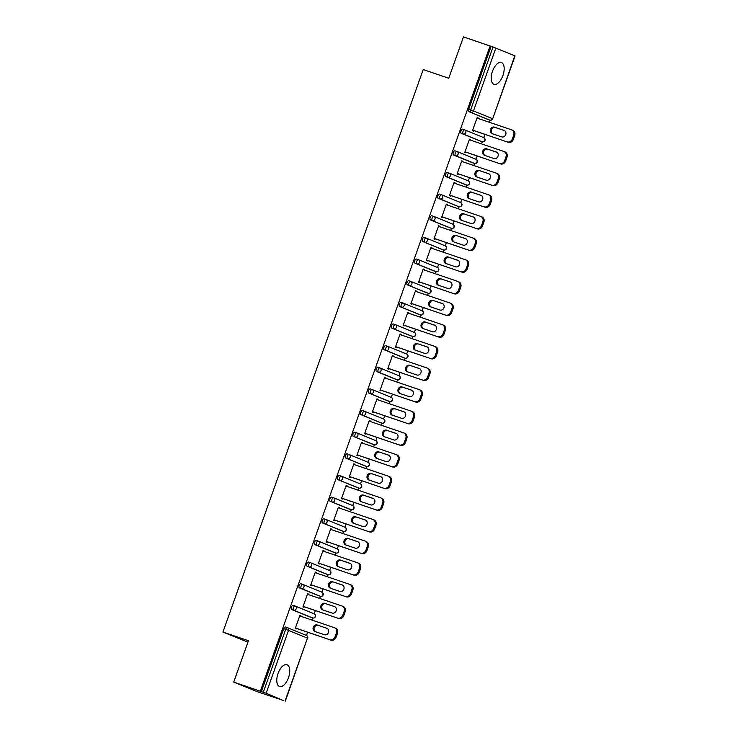<?xml version="1.0" encoding="UTF-8"?>
<svg xmlns="http://www.w3.org/2000/svg" width="738" height="738" viewBox="0 0 738 738"><rect width="100%" height="100%" fill="white"/><g stroke="black" fill="none" stroke-linecap="round" stroke-linejoin="round"><path stroke-width="1.11" d="M288.484 677.733A11.494 5.636 108.8 0 0 286.962 664.726A11.494 5.636 108.8 0 0 278.041 673.471A11.494 5.636 108.8 0 0 279.564 686.488A11.494 5.636 108.8 0 0 288.484 677.733M502.91 75.562A11.494 5.636 108.8 0 0 501.388 62.545A11.494 5.636 108.8 0 0 492.467 71.291A11.494 5.636 108.8 0 0 493.99 84.307A11.494 5.636 108.8 0 0 502.91 75.562M247.95 642.143L222.922 632.06L423.215 69.566L448.75 78.246L463.473 36.9L491.102 46.356L468.722 109.215L470.669 109.879L493.049 47.02L491.102 46.356M283.318 700.519L266.132 693.24L233.725 682.087L256.695 691.469L283.346 700.454M306.482 635.464L307.645 632.208M311.962 620.077L312.709 617.974M312.691 617.964A2.214 1.079 -71.2 0 1 312.635 617.955L310.689 617.291A2.214 1.079 -71.2 0 1 310.689 617.291A2.214 1.079 -71.2 0 1 310.661 617.282L312.608 617.937A2.214 1.928 112.2 0 0 315.172 616.479A2.214 1.928 -67.8 0 0 314.185 613.813L315.357 610.557M319.674 598.426L320.421 596.332M318.429 595.658A2.214 1.079 -71.2 0 1 318.401 595.649A2.214 1.079 -71.2 0 1 318.364 595.631L320.31 596.295A2.214 1.928 112.2 0 0 322.875 594.837A2.214 1.928 -67.8 0 0 321.888 592.171L323.059 588.915M327.377 576.784L328.124 574.69M326.131 574.007A2.214 1.079 -71.2 0 1 326.104 573.998A2.214 1.079 -71.2 0 1 326.076 573.989L328.023 574.653A2.214 1.928 112.2 0 0 330.587 573.186A2.214 1.928 -67.8 0 0 329.6 570.52L330.772 567.273M335.089 555.142L335.836 553.039A2.214 1.079 -71.2 0 1 335.762 553.02A2.214 1.079 -71.2 0 1 335.725 553.002L314.831 544.607A2.214 1.079 -71.2 0 1 314.572 542.116A2.214 1.079 -71.2 0 1 316.288 540.428A2.214 1.079 -71.2 0 1 316.316 540.447L318.198 541.083A2.214 1.079 -71.2 0 1 318.262 541.102A2.214 1.928 -67.8 0 1 318.355 541.139A2.214 2.214 0 0 0 318.235 541.092A2.214 1.079 -71.2 0 0 316.519 542.781A2.214 1.079 108.8 0 0 316.777 545.271A2.214 1.928 112.2 0 0 319.342 543.805A2.214 1.928 -67.8 0 0 318.355 541.139L337.303 548.878L338.474 545.622M342.792 533.491L343.539 531.397A2.214 1.079 -71.2 0 1 343.465 531.369L322.543 522.965A2.214 1.079 -71.2 0 1 322.275 520.465A2.214 1.079 -71.2 0 1 323.991 518.786A2.214 1.079 -71.2 0 1 324.019 518.796L325.91 519.441A2.214 1.079 -71.2 0 1 325.965 519.46A2.214 1.928 -67.8 0 1 326.067 519.497A2.214 2.214 0 0 0 325.938 519.451A2.214 1.079 -71.2 0 0 324.222 521.129A2.214 1.079 108.8 0 0 324.489 523.62A2.214 1.928 112.2 0 0 327.054 522.163A2.214 1.928 -67.8 0 0 326.067 519.497L345.015 527.236L346.187 523.98M350.504 511.849L351.251 509.755M349.259 509.072A2.214 1.079 -71.2 0 1 349.231 509.063A2.214 1.079 -71.2 0 1 349.194 509.054L351.14 509.718A2.214 1.928 112.2 0 0 353.705 508.251A2.214 1.928 -67.8 0 0 352.718 505.585L353.889 502.338M358.207 490.207L358.954 488.104A2.214 1.079 -71.2 0 1 358.88 488.086A2.214 1.079 -71.2 0 1 358.853 488.067L337.958 479.672A2.214 1.079 -71.2 0 1 337.69 477.182A2.214 1.079 -71.2 0 1 339.406 475.493A2.214 1.079 -71.2 0 1 339.434 475.512L341.325 476.148M356.961 487.431A2.214 1.079 -71.2 0 1 356.934 487.421L358.853 488.067A2.214 1.928 112.2 0 0 361.417 486.61A2.214 1.928 -67.8 0 0 360.43 483.944L361.602 480.687M365.919 468.556L366.666 466.462A2.214 1.079 -71.2 0 1 366.592 466.434A2.214 1.079 -71.2 0 1 366.555 466.425L345.661 458.03A2.214 1.079 -71.2 0 1 345.402 455.531A2.214 1.079 -71.2 0 1 347.118 453.852A2.214 1.079 -71.2 0 1 347.146 453.861L349.028 454.507M349.277 454.599L368.041 462.265A2.214 1.928 -67.8 0 1 368.133 462.302A2.214 2.214 0 0 1 369.378 465.088A2.214 2.214 0 0 1 366.592 466.434L364.646 465.779A2.214 1.079 -71.2 0 1 364.646 465.779A2.214 1.079 -71.2 0 1 364.609 465.761L366.555 466.425A2.214 1.928 112.2 0 0 369.12 464.968A2.214 1.928 -67.8 0 0 368.133 462.302L369.304 459.045M373.622 446.914L374.369 444.82A2.214 1.079 -71.2 0 1 374.295 444.793A2.214 1.079 -71.2 0 1 374.267 444.783L353.373 436.379A2.214 1.079 -71.2 0 1 353.105 433.889A2.214 1.079 -71.2 0 1 354.821 432.21A2.214 1.079 -71.2 0 1 354.849 432.219L356.74 432.855M375.854 440.66L377.017 437.403M381.334 425.272L382.081 423.169M383.557 419.009L384.719 415.752M389.037 403.621L389.784 401.527M387.791 400.854A2.214 1.079 -71.2 0 1 387.764 400.845A2.214 1.079 -71.2 0 1 387.736 400.826L389.682 401.49A2.214 1.928 112.2 0 0 392.247 400.033A2.214 1.928 -67.8 0 0 391.26 397.367L392.431 394.11M396.749 381.98L397.496 379.885M395.503 379.203A2.214 1.079 -71.2 0 1 395.476 379.194A2.214 1.079 -71.2 0 1 395.439 379.184L397.385 379.849A2.214 1.928 112.2 0 0 399.95 378.382A2.214 1.928 -67.8 0 0 398.963 375.716L400.134 372.469M404.452 360.329L405.199 358.234M403.206 357.561A2.214 1.079 -71.2 0 1 403.179 357.552A2.214 1.079 -71.2 0 1 403.151 357.543L405.097 358.198A2.214 1.928 112.2 0 0 407.662 356.74A2.214 1.928 -67.8 0 0 406.675 354.074L407.846 350.818M412.164 338.687L412.911 336.593A2.214 1.079 -71.2 0 1 412.828 336.565L391.906 328.152A2.214 1.079 -71.2 0 1 391.647 325.661A2.214 1.079 -71.2 0 1 393.363 323.982A2.214 1.079 -71.2 0 1 393.391 323.991L395.273 324.637A2.214 1.079 -71.2 0 1 395.337 324.655A2.214 1.928 -67.8 0 1 395.43 324.692A2.214 2.214 0 0 0 395.31 324.646A2.214 1.079 -71.2 0 0 393.594 326.325A2.214 1.079 108.8 0 0 393.852 328.816A2.214 1.928 112.2 0 0 396.417 327.358A2.214 1.928 -67.8 0 0 395.43 324.692L414.378 332.432L415.549 329.176M419.867 317.045L420.614 314.951A2.214 1.079 -71.2 0 1 420.54 314.923A2.214 1.079 -71.2 0 1 420.512 314.914L399.618 306.51A2.214 1.079 -71.2 0 1 399.35 304.019A2.214 1.079 -71.2 0 1 401.066 302.34A2.214 1.079 -71.2 0 1 401.094 302.349L402.985 302.986A2.214 1.079 -71.2 0 1 403.04 303.014A2.214 1.928 -67.8 0 1 403.142 303.041A2.214 2.214 0 0 0 403.013 302.995A2.214 1.079 -71.2 0 0 401.297 304.683A2.214 1.079 108.8 0 0 401.564 307.174A2.214 1.928 112.2 0 0 404.129 305.707A2.214 1.928 -67.8 0 0 403.142 303.041L422.09 310.781L423.261 307.534M427.579 295.394L428.326 293.3A2.214 1.079 -71.2 0 1 428.243 293.272L407.321 284.868A2.214 1.079 -71.2 0 1 407.062 282.377A2.214 1.079 -71.2 0 1 408.778 280.689A2.214 1.079 -71.2 0 1 408.806 280.708L410.688 281.344M426.333 292.626A2.214 1.079 -71.2 0 1 426.306 292.617L428.215 293.263A2.214 1.928 112.2 0 0 430.78 291.805A2.214 1.928 -67.8 0 0 429.793 289.139L430.964 285.883M435.282 273.752L436.029 271.658M434.036 270.975A2.214 1.079 -71.2 0 1 434.009 270.966A2.214 1.079 -71.2 0 1 433.981 270.957L435.927 271.621A2.214 1.928 112.2 0 0 438.492 270.163A2.214 1.928 -67.8 0 0 437.505 267.497L438.676 264.241M442.994 252.11L443.741 250.007A2.214 1.079 -71.2 0 1 443.658 249.988A2.214 1.079 -71.2 0 1 443.63 249.979L422.736 241.575A2.214 1.079 -71.2 0 1 422.477 239.084A2.214 1.079 -71.2 0 1 424.193 237.405A2.214 1.079 -71.2 0 1 424.221 237.415L426.103 238.051M441.748 249.333A2.214 1.079 -71.2 0 1 441.721 249.324A2.214 1.079 -71.2 0 1 441.684 249.315L443.63 249.979A2.214 1.928 112.2 0 0 446.195 248.512A2.214 1.928 -67.8 0 0 445.208 245.846L446.379 242.599M450.697 230.459L451.444 228.365A2.214 1.079 -71.2 0 1 451.37 228.337A2.214 1.079 -71.2 0 1 451.342 228.328L430.448 219.933A2.214 1.079 -71.2 0 1 430.18 217.442A2.214 1.079 -71.2 0 1 431.896 215.754A2.214 1.079 -71.2 0 1 431.924 215.764L433.815 216.409M452.929 224.204L454.091 220.948M458.409 208.817L459.156 206.723M460.632 202.563L461.794 199.306M466.112 187.175L466.859 185.072M466.84 185.072A2.214 1.079 -71.2 0 1 466.785 185.053L464.839 184.389A2.214 1.079 -71.2 0 1 464.839 184.389A2.214 1.079 -71.2 0 1 464.811 184.38L466.757 185.044A2.214 1.928 112.2 0 0 469.322 183.577A2.214 1.928 -67.8 0 0 468.335 180.911L469.506 177.664M473.824 165.524L474.571 163.43M472.578 162.757A2.214 1.079 -71.2 0 1 472.551 162.747A2.214 1.079 -71.2 0 1 472.514 162.738L474.46 163.393A2.214 1.928 112.2 0 0 477.025 161.936A2.214 1.928 -67.8 0 0 476.038 159.27L477.209 156.013M481.527 143.882L482.274 141.788M480.281 141.106A2.214 1.079 -71.2 0 1 480.254 141.096A2.214 1.079 -71.2 0 1 480.226 141.087L482.172 141.751A2.214 1.928 112.2 0 0 484.737 140.285A2.214 1.928 -67.8 0 0 483.75 137.619L484.921 134.371M489.239 122.24L489.986 120.137A2.214 1.079 -71.2 0 1 489.903 120.119L468.981 111.706A2.214 1.079 -71.2 0 1 468.722 109.215M493.049 47.02L515.078 55.913L492.698 118.763L514.82 55.793M233.725 682.087L248.448 640.741L222.922 632.06M260.357 691.137L490.097 45.95M473.695 130.552L473.501 131.115L472.495 130.7L477.191 117.517L478.196 117.932L477.163 117.582M478.021 118.421L478.196 117.932M261.363 691.552L283.743 628.693A2.214 1.079 -71.2 0 1 285.458 627.014A2.214 1.079 -71.2 0 1 285.486 627.023L287.368 627.669M487.993 119.464A2.214 1.079 -71.2 0 1 487.966 119.455A2.214 1.079 -71.2 0 1 487.929 119.445L468.981 111.706M310.661 617.282L291.713 609.542A2.214 1.079 -71.2 0 1 291.445 607.051A2.214 1.079 -71.2 0 1 293.161 605.372A2.214 1.079 -71.2 0 1 293.189 605.381L295.08 606.018M318.364 595.631L299.416 587.9A2.214 1.079 -71.2 0 1 299.158 585.409A2.214 1.079 -71.2 0 1 300.873 583.721A2.214 1.079 -71.2 0 1 300.901 583.73L302.783 584.376M326.076 573.989L307.128 566.249A2.214 1.079 -71.2 0 1 306.86 563.758A2.214 1.079 -71.2 0 1 308.576 562.079A2.214 1.079 -71.2 0 1 308.604 562.088L310.495 562.725A2.214 1.079 -71.2 0 1 310.55 562.753A2.214 1.928 -67.8 0 1 310.652 562.79A2.214 2.214 0 0 0 310.523 562.734A2.214 1.079 -71.2 0 0 308.807 564.422A2.214 1.079 108.8 0 0 309.074 566.913L307.128 566.249M333.844 552.365A2.214 1.079 -71.2 0 1 333.816 552.356A2.214 1.079 -71.2 0 1 333.779 552.347L314.831 544.607M341.546 530.723A2.214 1.079 -71.2 0 1 341.519 530.714A2.214 1.079 -71.2 0 1 341.491 530.696L322.543 522.965M349.194 509.054L330.246 501.314A2.214 1.079 -71.2 0 1 329.987 498.823A2.214 1.079 -71.2 0 1 331.703 497.144A2.214 1.079 -71.2 0 1 331.731 497.154L333.613 497.79M341.574 476.25L360.329 483.907A2.214 1.928 -67.8 0 1 360.43 483.944A2.214 2.214 0 0 1 361.675 486.729A2.214 2.214 0 0 1 358.88 488.086L356.934 487.421A2.214 1.079 -71.2 0 1 356.906 487.412L337.958 479.672M364.609 465.761L345.661 458.03M372.321 444.119L374.267 444.783A2.214 1.928 112.2 0 0 376.832 443.317A2.214 1.928 -67.8 0 0 375.845 440.651A2.214 2.214 0 0 1 377.09 443.437A2.214 2.214 0 0 1 374.295 444.793L372.349 444.128A2.214 1.079 -71.2 0 1 372.349 444.128A2.214 1.079 -71.2 0 1 372.321 444.119L353.373 436.379M382.063 423.16A2.214 1.079 -71.2 0 1 382.007 423.151L380.061 422.487A2.214 1.079 -71.2 0 1 380.061 422.487A2.214 1.079 -71.2 0 1 380.024 422.477L361.076 414.738A2.214 1.079 -71.2 0 1 360.817 412.247A2.214 1.079 -71.2 0 1 362.533 410.559A2.214 1.079 -71.2 0 1 362.561 410.577L364.443 411.214M387.736 400.826L368.788 393.086A2.214 1.079 -71.2 0 1 368.52 390.596A2.214 1.079 -71.2 0 1 370.236 388.917A2.214 1.079 -71.2 0 1 370.264 388.926L372.155 389.572M395.439 379.184L376.491 371.445A2.214 1.079 -71.2 0 1 376.232 368.954A2.214 1.079 -71.2 0 1 377.948 367.275A2.214 1.079 -71.2 0 1 377.976 367.284L379.858 367.921M403.151 357.543L384.203 349.803A2.214 1.079 -71.2 0 1 383.935 347.312A2.214 1.079 -71.2 0 1 385.651 345.624A2.214 1.079 -71.2 0 1 385.679 345.642L387.57 346.279M410.918 335.919A2.214 1.079 -71.2 0 1 410.891 335.91A2.214 1.079 -71.2 0 1 410.854 335.891L391.906 328.152M418.621 314.268A2.214 1.079 -71.2 0 1 418.594 314.259A2.214 1.079 -71.2 0 1 418.566 314.25L399.618 306.51M410.937 281.436L429.7 289.102A2.214 1.928 -67.8 0 1 429.793 289.139A2.214 2.214 0 0 1 431.038 291.925A2.214 2.214 0 0 1 428.243 293.272A2.214 1.079 -71.2 0 1 428.215 293.263L426.306 292.617A2.214 1.079 -71.2 0 1 426.269 292.608L407.321 284.868M433.981 270.957L415.033 263.217A2.214 1.079 -71.2 0 1 414.765 260.726A2.214 1.079 -71.2 0 1 416.481 259.047A2.214 1.079 -71.2 0 1 416.509 259.056L418.4 259.702M441.684 249.315L422.736 241.575M449.396 227.673L451.342 228.328A2.214 1.928 112.2 0 0 453.907 226.87A2.214 1.928 -67.8 0 0 452.92 224.204A2.214 2.214 0 0 1 454.165 226.99A2.214 2.214 0 0 1 451.37 228.337L449.424 227.682A2.214 1.079 -71.2 0 1 449.424 227.682A2.214 1.079 -71.2 0 1 449.396 227.673L430.448 219.933M459.137 206.714A2.214 1.079 -71.2 0 1 459.073 206.695L457.136 206.031A2.214 1.079 -71.2 0 1 457.136 206.031A2.214 1.079 -71.2 0 1 457.099 206.022L438.151 198.282A2.214 1.079 -71.2 0 1 437.892 195.791A2.214 1.079 -71.2 0 1 439.608 194.112A2.214 1.079 -71.2 0 1 439.636 194.122L441.518 194.767M464.811 184.38L445.863 176.64A2.214 1.079 -71.2 0 1 445.595 174.15A2.214 1.079 -71.2 0 1 447.311 172.471A2.214 1.079 -71.2 0 1 447.339 172.48L449.23 173.116M472.514 162.738L453.566 154.998A2.214 1.079 -71.2 0 1 453.307 152.508A2.214 1.079 -71.2 0 1 455.023 150.82A2.214 1.079 -71.2 0 1 455.051 150.829L456.933 151.474M480.226 141.087L461.278 133.347A2.214 1.079 -71.2 0 1 461.01 130.857A2.214 1.079 -71.2 0 1 462.726 129.178A2.214 1.079 -71.2 0 1 462.754 129.187L464.645 129.833A2.214 1.079 -71.2 0 1 464.7 129.851A2.214 1.928 -67.8 0 1 464.802 129.888A2.214 2.214 0 0 0 464.672 129.842A2.214 1.079 -71.2 0 0 462.957 131.521A2.214 1.079 108.8 0 0 463.224 134.012L461.278 133.347M470.309 140.072L470.484 139.574L469.479 139.168L464.792 152.351L465.789 152.757L465.992 152.203M462.606 161.714L462.781 161.216L461.776 160.81L457.08 173.993L458.086 174.399L458.28 173.845M454.894 183.356L454.064 182.452L449.377 195.635L450.374 196.05L450.577 195.496M447.191 205.007L447.366 204.509L446.361 204.103L441.665 217.286L442.671 217.692L442.865 217.138M439.479 226.649L438.649 225.745L433.962 238.928L434.959 239.333L435.162 238.78M431.776 248.291L430.946 247.387L426.25 260.569L427.256 260.984L427.45 260.431M424.064 269.942L424.239 269.444L423.234 269.038L418.547 282.22L419.544 282.626L419.747 282.073M416.361 291.584L415.531 290.68L410.835 303.862L411.841 304.268L412.035 303.715M408.649 313.226L407.819 312.322L403.132 325.504L404.129 325.919L404.332 325.366M400.946 334.877L401.121 334.379L400.116 333.973L395.42 347.155L396.426 347.561L396.62 347.008M393.234 356.519L392.404 355.615L387.718 368.797L388.714 369.203L388.917 368.649M385.531 378.16L384.701 377.256L380.005 390.439L381.011 390.854L381.205 390.301M377.819 399.811L377.994 399.313L376.989 398.907L372.303 412.09L373.299 412.496L373.502 411.942M370.116 421.453L369.286 420.549L364.59 433.732L365.596 434.138L365.79 433.584M362.404 443.095L361.574 442.2L356.888 455.374L357.884 455.789L358.087 455.235M354.701 464.746L354.877 464.248L353.871 463.842L349.175 477.025L350.181 477.431L350.375 476.877M346.989 486.388L346.159 485.484L341.473 498.667L342.469 499.082L342.672 498.519M339.286 508.039L339.462 507.541L338.456 507.135L333.76 520.308L334.766 520.724L334.96 520.17M331.574 529.681L331.749 529.183L330.744 528.777L326.058 541.96L327.054 542.365L327.257 541.812M323.871 551.323L323.041 550.419L318.346 563.601L319.351 564.016L319.545 563.454M316.159 572.974L316.334 572.476L315.329 572.07L310.643 585.243L311.639 585.658L311.842 585.105M308.456 594.616L308.632 594.118L307.626 593.712L302.931 606.894L303.936 607.3L304.13 606.747M300.744 616.258L299.914 615.354L295.228 628.536L296.224 628.951L296.427 628.389M470.484 139.574L469.46 139.224M462.781 161.216L461.748 160.875M455.069 182.867L454.045 182.517M447.366 204.509L446.333 204.158M439.654 226.16L438.63 225.81M431.951 247.802L430.918 247.451M424.239 269.444L423.215 269.093M416.536 291.095L415.503 290.744M408.824 312.737L407.8 312.386M401.121 334.379L400.088 334.028M393.409 356.03L392.385 355.679M385.706 377.671L384.673 377.321M377.994 399.313L376.97 398.963M370.291 420.964L369.268 420.614M362.579 442.606L361.555 442.256M354.877 464.248L353.853 463.898M347.164 485.899L346.14 485.549M339.462 507.541L338.438 507.19M331.749 529.183L330.725 528.842M324.047 550.834L323.023 550.483M316.334 572.476L315.31 572.125M308.632 594.118L307.608 593.776M300.919 615.769L299.896 615.418M513.685 135.211L512.356 138.956L513.353 139.371L514.69 135.626L513.685 135.211A4.419 3.847 -67.8 0 0 511.711 129.879A4.419 3.847 -67.8 0 0 511.517 129.814L476.988 118.071M513.353 139.371A4.419 3.847 112.2 0 1 508.224 142.296L472.689 130.146M507.227 141.881A4.419 3.847 -67.8 0 0 512.356 138.956M494.543 127.148A3.459 3.017 -67.8 0 0 492.218 133.67L501.711 136.899A3.459 3.017 -67.8 0 0 504.026 130.377L495.549 127.563A3.459 3.017 -67.8 0 0 492.698 133.836M512.523 130.22A4.419 3.847 112.2 0 1 512.716 130.294A4.419 3.847 112.2 0 1 514.69 135.626M508.224 142.296L472.671 130.211M504.561 130.626L495.549 127.563M505.982 156.862L504.644 160.607L505.65 161.013L506.988 157.268L505.982 156.862A4.419 3.847 -67.8 0 0 503.999 151.53A4.419 3.847 -67.8 0 0 503.814 151.456L469.285 139.722M505.65 161.013A4.419 3.847 112.2 0 1 500.521 163.937L464.986 151.788M499.515 163.532A4.419 3.847 -67.8 0 0 504.644 160.607M486.84 148.799A3.459 3.017 -67.8 0 0 484.515 155.321L493.999 158.541A3.459 3.017 -67.8 0 0 496.323 152.019L487.846 149.205A3.459 3.017 -67.8 0 0 484.986 155.478M504.82 151.862A4.419 3.847 112.2 0 1 505.004 151.936A4.419 3.847 112.2 0 1 506.988 157.268M500.521 163.937L464.968 151.853M496.849 152.268L487.846 149.205M498.27 178.504L496.942 182.249L497.938 182.664L499.275 178.91L498.27 178.504A4.419 3.847 -67.8 0 0 496.296 173.172A4.419 3.847 -67.8 0 0 496.102 173.098L461.573 161.364M497.938 182.664A4.419 3.847 112.2 0 1 492.809 185.579L457.274 173.439M491.812 185.173A4.419 3.847 -67.8 0 0 496.942 182.249M479.128 170.441A3.459 3.017 -67.8 0 0 476.803 176.963L486.296 180.183A3.459 3.017 -67.8 0 0 488.611 173.67L480.134 170.856A3.459 3.017 -67.8 0 0 477.283 177.12M497.108 173.513A4.419 3.847 112.2 0 1 497.301 173.578A4.419 3.847 112.2 0 1 499.275 178.91M492.809 185.579L457.256 173.495M489.146 173.91L480.134 170.856M490.567 200.146L489.229 203.891L490.235 204.306L491.573 200.561L490.567 200.146A4.419 3.847 -67.8 0 0 488.584 194.814A4.419 3.847 -67.8 0 0 488.399 194.749L453.87 183.015M490.235 204.306A4.419 3.847 112.2 0 1 485.106 207.23L449.571 195.081M484.1 206.815A4.419 3.847 -67.8 0 0 489.229 203.891M471.425 192.083A3.459 3.017 -67.8 0 0 469.1 198.605L478.584 201.834A3.459 3.017 -67.8 0 0 480.908 195.312L472.431 192.498A3.459 3.017 -67.8 0 0 469.571 198.771M489.405 195.155A4.419 3.847 112.2 0 1 489.589 195.229A4.419 3.847 112.2 0 1 491.573 200.561M485.106 207.23L449.553 195.146M481.434 195.561L472.431 192.498M482.855 221.797L481.527 225.542L482.523 225.948L483.86 222.203L482.855 221.797A4.419 3.847 -67.8 0 0 480.881 216.465A4.419 3.847 -67.8 0 0 480.687 216.391L446.158 204.657M482.523 225.948A4.419 3.847 112.2 0 1 477.394 228.872L441.859 216.723M476.397 228.466A4.419 3.847 -67.8 0 0 481.527 225.542M463.713 213.734A3.459 3.017 -67.8 0 0 461.398 220.256L470.881 223.476A3.459 3.017 -67.8 0 0 473.196 216.954L464.719 214.14A3.459 3.017 -67.8 0 0 461.868 220.413M481.693 216.806A4.419 3.847 112.2 0 1 481.886 216.871A4.419 3.847 112.2 0 1 483.86 222.203M477.394 228.872L441.841 216.787M473.731 217.203L464.719 214.14M475.152 243.439L473.814 247.184L474.82 247.599L476.158 243.844L475.152 243.439A4.419 3.847 -67.8 0 0 473.169 238.106A4.419 3.847 -67.8 0 0 472.984 238.033L438.455 226.298M474.82 247.599A4.419 3.847 112.2 0 1 469.691 250.514L434.156 238.374M468.685 250.108A4.419 3.847 -67.8 0 0 473.814 247.184M456.01 235.376A3.459 3.017 -67.8 0 0 453.685 241.898L463.169 245.117A3.459 3.017 -67.8 0 0 465.494 238.605L457.016 235.791A3.459 3.017 -67.8 0 0 454.156 242.064M473.99 238.448A4.419 3.847 112.2 0 1 474.174 238.512A4.419 3.847 112.2 0 1 476.158 243.844M469.691 250.514L434.138 238.429M466.019 238.854L457.016 235.791M467.44 265.08L466.112 268.826L467.108 269.241L468.445 265.495L467.44 265.08A4.419 3.847 -67.8 0 0 465.466 259.748A4.419 3.847 -67.8 0 0 465.272 259.684L430.743 247.95M467.108 269.241A4.419 3.847 112.2 0 1 461.979 272.165L426.444 260.016M460.982 271.75A4.419 3.847 -67.8 0 0 466.112 268.826M448.298 257.018A3.459 3.017 -67.8 0 0 445.983 263.54L455.466 266.769A3.459 3.017 -67.8 0 0 457.781 260.246L449.304 257.433A3.459 3.017 -67.8 0 0 446.453 263.706M466.278 260.09A4.419 3.847 112.2 0 1 466.471 260.163A4.419 3.847 112.2 0 1 468.445 265.495M461.979 272.165L426.426 260.08M458.316 260.496L449.304 257.433M459.737 286.731L458.399 290.477L459.405 290.883L460.743 287.137L459.737 286.731A4.419 3.847 -67.8 0 0 457.754 281.399A4.419 3.847 -67.8 0 0 457.569 281.326L423.04 269.591M459.405 290.883A4.419 3.847 112.2 0 1 454.276 293.807L418.741 281.658M453.27 293.401A4.419 3.847 -67.8 0 0 458.399 290.477M440.595 278.669A3.459 3.017 -67.8 0 0 438.271 285.191L447.754 288.41A3.459 3.017 -67.8 0 0 450.079 281.888L441.601 279.075A3.459 3.017 -67.8 0 0 438.741 285.348M458.575 281.741A4.419 3.847 112.2 0 1 458.759 281.805A4.419 3.847 112.2 0 1 460.743 287.137M454.276 293.807L418.723 281.722M450.604 282.137L441.601 279.075M452.025 308.373L450.697 312.119L451.693 312.534L453.031 308.779L452.025 308.373A4.419 3.847 -67.8 0 0 450.051 303.041A4.419 3.847 -67.8 0 0 449.857 302.967L415.328 291.233M451.693 312.534A4.419 3.847 112.2 0 1 446.564 315.449L411.029 303.309M445.567 315.043A4.419 3.847 -67.8 0 0 450.697 312.119M432.883 300.311A3.459 3.017 -67.8 0 0 430.568 306.833L440.051 310.052A3.459 3.017 -67.8 0 0 442.366 303.539L433.889 300.726A3.459 3.017 -67.8 0 0 431.038 306.999M450.863 303.383A4.419 3.847 112.2 0 1 451.056 303.456A4.419 3.847 112.2 0 1 453.031 308.779M446.564 315.449L411.011 303.364M442.901 303.788L433.889 300.726M444.322 330.015L442.984 333.76L443.99 334.176L445.328 330.43L444.322 330.015A4.419 3.847 -67.8 0 0 442.339 324.683A4.419 3.847 -67.8 0 0 442.154 324.619L407.625 312.884M443.99 334.176A4.419 3.847 112.2 0 1 438.861 337.1L403.326 324.951M437.855 336.685A4.419 3.847 -67.8 0 0 442.984 333.76M425.18 321.962A3.459 3.017 -67.8 0 0 422.856 328.475L432.339 331.703A3.459 3.017 -67.8 0 0 434.664 325.181L426.186 322.368A3.459 3.017 -67.8 0 0 423.326 328.641M443.16 325.024A4.419 3.847 112.2 0 1 443.344 325.098A4.419 3.847 112.2 0 1 445.328 330.43M438.861 337.1L403.308 325.015M435.189 325.43L426.186 322.368M436.61 351.666L435.282 355.412L436.278 355.817L437.616 352.072L436.61 351.666A4.419 3.847 -67.8 0 0 434.636 346.334A4.419 3.847 -67.8 0 0 434.451 346.26L399.913 334.526M436.278 355.817A4.419 3.847 112.2 0 1 431.149 358.742L395.614 346.592M430.153 358.336A4.419 3.847 -67.8 0 0 435.282 355.412M417.468 343.604A3.459 3.017 -67.8 0 0 415.153 350.126L424.636 353.345A3.459 3.017 -67.8 0 0 426.951 346.823L418.474 344.009A3.459 3.017 -67.8 0 0 415.623 350.282M435.448 346.675A4.419 3.847 112.2 0 1 435.641 346.74A4.419 3.847 112.2 0 1 437.616 352.072M431.149 358.742L395.596 346.657M427.486 347.072L418.474 344.009M428.907 373.308L427.57 377.053L428.575 377.469L429.913 373.723L428.907 373.308A4.419 3.847 -67.8 0 0 426.924 367.976A4.419 3.847 -67.8 0 0 426.739 367.902L392.21 356.168M428.575 377.469A4.419 3.847 112.2 0 1 423.446 380.384L387.911 368.244M422.44 379.978A4.419 3.847 -67.8 0 0 427.57 377.053M409.765 365.245A3.459 3.017 -67.8 0 0 407.441 371.767L416.924 374.996A3.459 3.017 -67.8 0 0 419.249 368.474L410.771 365.661A3.459 3.017 -67.8 0 0 407.911 371.934M427.745 368.317A4.419 3.847 112.2 0 1 427.929 368.391A4.419 3.847 112.2 0 1 429.913 373.723M423.446 380.384L387.893 368.299M419.774 368.723L410.771 365.661M421.195 394.95L419.867 398.704L420.872 399.11L422.201 395.365L421.195 394.95A4.419 3.847 -67.8 0 0 419.221 389.618A4.419 3.847 -67.8 0 0 419.036 389.553L384.498 377.819M420.872 399.11A4.419 3.847 112.2 0 1 415.734 402.035L380.199 389.885M414.738 401.62A4.419 3.847 -67.8 0 0 419.867 398.704M402.053 386.896A3.459 3.017 -67.8 0 0 399.738 393.409L409.221 396.638A3.459 3.017 -67.8 0 0 411.536 390.116L403.059 387.302A3.459 3.017 -67.8 0 0 400.208 393.575M420.033 389.959A4.419 3.847 112.2 0 1 420.226 390.033A4.419 3.847 112.2 0 1 422.201 395.365M415.734 402.035L380.181 389.95M412.072 390.365L403.059 387.302M413.492 416.601L412.155 420.346L413.16 420.752L414.498 417.007L413.492 416.601A4.419 3.847 -67.8 0 0 411.509 411.269A4.419 3.847 -67.8 0 0 411.324 411.195L376.795 399.461M413.16 420.752A4.419 3.847 112.2 0 1 408.031 423.677L372.496 411.536M407.025 423.271A4.419 3.847 -67.8 0 0 412.155 420.346M394.35 408.538A3.459 3.017 -67.8 0 0 392.026 415.06L401.509 418.28A3.459 3.017 -67.8 0 0 403.834 411.758L395.356 408.944A3.459 3.017 -67.8 0 0 392.496 415.217M412.33 411.61A4.419 3.847 112.2 0 1 412.514 411.675A4.419 3.847 112.2 0 1 414.498 417.007M408.031 423.677L372.478 411.592M404.359 412.007L395.356 408.944M405.78 438.243L404.452 441.988L405.457 442.403L406.786 438.658L405.78 438.243A4.419 3.847 -67.8 0 0 403.806 432.911A4.419 3.847 -67.8 0 0 403.621 432.846L369.083 421.103M405.457 442.403A4.419 3.847 112.2 0 1 400.319 445.328L364.793 433.178M399.323 444.913A4.419 3.847 -67.8 0 0 404.452 441.988M386.638 430.18A3.459 3.017 -67.8 0 0 384.323 436.702L393.806 439.931A3.459 3.017 -67.8 0 0 396.121 433.409L387.644 430.595A3.459 3.017 -67.8 0 0 384.793 436.868M404.618 433.252A4.419 3.847 112.2 0 1 404.811 433.326A4.419 3.847 112.2 0 1 406.786 438.658M400.319 445.328L364.766 433.243M396.657 433.658L387.644 430.595M398.077 459.885L396.74 463.639L397.745 464.045L399.083 460.3L398.077 459.885A4.419 3.847 -67.8 0 0 396.094 454.553A4.419 3.847 -67.8 0 0 395.909 454.488L361.38 442.754M397.745 464.045A4.419 3.847 112.2 0 1 392.616 466.969L357.081 454.82M391.61 466.554A4.419 3.847 -67.8 0 0 396.74 463.639M378.935 451.831A3.459 3.017 -67.8 0 0 376.611 458.353L386.094 461.573A3.459 3.017 -67.8 0 0 388.419 455.051L379.941 452.237A3.459 3.017 -67.8 0 0 377.081 458.51M396.915 454.894A4.419 3.847 112.2 0 1 397.099 454.968A4.419 3.847 112.2 0 1 399.083 460.3M392.616 466.969L357.063 454.885M388.944 455.3L379.941 452.237M390.365 481.536L389.037 485.281L390.042 485.687L391.371 481.942L390.365 481.536A4.419 3.847 -67.8 0 0 388.391 476.204A4.419 3.847 -67.8 0 0 388.206 476.13L353.668 464.396M390.042 485.687A4.419 3.847 112.2 0 1 384.904 488.611L349.378 476.471M383.908 488.205A4.419 3.847 -67.8 0 0 389.037 485.281M371.223 473.473A3.459 3.017 -67.8 0 0 368.908 479.995L378.391 483.215A3.459 3.017 -67.8 0 0 380.707 476.693L372.229 473.879A3.459 3.017 -67.8 0 0 369.378 480.152M389.203 476.545A4.419 3.847 112.2 0 1 389.396 476.61A4.419 3.847 112.2 0 1 391.371 481.942M384.904 488.611L349.351 476.527M381.242 476.942L372.229 473.879M382.662 503.178L381.325 506.923L382.33 507.338L383.668 503.593L382.662 503.178A4.419 3.847 -67.8 0 0 380.688 497.846A4.419 3.847 -67.8 0 0 380.494 497.781L345.965 486.038M382.33 507.338A4.419 3.847 112.2 0 1 377.201 510.262L341.666 498.113M376.195 509.847A4.419 3.847 -67.8 0 0 381.325 506.923M363.52 495.115A3.459 3.017 -67.8 0 0 361.196 501.637L370.679 504.866A3.459 3.017 -67.8 0 0 373.004 498.344L364.526 495.53A3.459 3.017 -67.8 0 0 361.666 501.803M381.5 498.187A4.419 3.847 112.2 0 1 381.684 498.261A4.419 3.847 112.2 0 1 383.668 503.593M377.201 510.262L341.648 498.178M373.529 498.593L364.526 495.53M374.95 524.819L373.622 528.574L374.627 528.98L375.956 525.235L374.95 524.819A4.419 3.847 -67.8 0 0 372.976 519.497A4.419 3.847 -67.8 0 0 372.791 519.423L338.253 507.689M374.627 528.98A4.419 3.847 112.2 0 1 369.489 531.904L333.963 519.755M368.493 531.489A4.419 3.847 -67.8 0 0 373.622 528.574M355.808 516.766A3.459 3.017 -67.8 0 0 353.493 523.288L362.976 526.508A3.459 3.017 -67.8 0 0 365.292 519.986L356.814 517.172A3.459 3.017 -67.8 0 0 353.963 523.445M373.788 519.829A4.419 3.847 112.2 0 1 373.981 519.903A4.419 3.847 112.2 0 1 375.956 525.235M369.489 531.904L333.936 519.82M365.827 520.235L356.814 517.172M367.247 546.471L365.91 550.216L366.915 550.622L368.253 546.876L367.247 546.471A4.419 3.847 -67.8 0 0 365.273 541.139A4.419 3.847 -67.8 0 0 365.079 541.065L330.55 529.33M366.915 550.622A4.419 3.847 112.2 0 1 361.786 553.546L326.251 541.406M360.781 553.14A4.419 3.847 -67.8 0 0 365.91 550.216M348.105 538.408A3.459 3.017 -67.8 0 0 345.781 544.93L355.264 548.149A3.459 3.017 -67.8 0 0 357.589 541.627L349.111 538.814A3.459 3.017 -67.8 0 0 346.251 545.087M366.085 541.48A4.419 3.847 112.2 0 1 366.269 541.544A4.419 3.847 112.2 0 1 368.253 546.876M361.786 553.546L326.233 541.461M358.114 541.876L349.111 538.814M359.535 568.112L358.207 571.858L359.212 572.273L360.541 568.528L359.535 568.112A4.419 3.847 -67.8 0 0 357.561 562.78A4.419 3.847 -67.8 0 0 357.376 562.716L322.838 550.972M359.212 572.273A4.419 3.847 112.2 0 1 354.074 575.197L318.548 563.048M353.078 574.782A4.419 3.847 -67.8 0 0 358.207 571.858M340.393 560.05A3.459 3.017 -67.8 0 0 338.078 566.572L347.561 569.801A3.459 3.017 -67.8 0 0 349.877 563.279L341.399 560.465A3.459 3.017 -67.8 0 0 338.548 566.738M358.373 563.122A4.419 3.847 112.2 0 1 358.567 563.195A4.419 3.847 112.2 0 1 360.541 568.528M354.074 575.197L318.521 563.112M350.412 563.528L341.399 560.465M351.832 589.763L350.495 593.509L351.5 593.915L352.838 590.169L351.832 589.763A4.419 3.847 -67.8 0 0 349.858 584.431A4.419 3.847 -67.8 0 0 349.664 584.358L315.135 572.623M351.5 593.915A4.419 3.847 112.2 0 1 346.371 596.839L310.836 584.69M345.366 596.424A4.419 3.847 -67.8 0 0 350.495 593.509M332.69 581.701A3.459 3.017 -67.8 0 0 330.366 588.223L339.849 591.442A3.459 3.017 -67.8 0 0 342.174 584.92L333.696 582.107A3.459 3.017 -67.8 0 0 330.836 588.38M350.67 584.764A4.419 3.847 112.2 0 1 350.854 584.837A4.419 3.847 112.2 0 1 352.838 590.169M346.371 596.839L310.818 584.754M342.7 585.169L333.696 582.107M344.12 611.405L342.792 615.151L343.797 615.557L345.126 611.811L344.12 611.405A4.419 3.847 -67.8 0 0 342.146 606.073A4.419 3.847 -67.8 0 0 341.962 605.999L307.423 594.265M343.797 615.557A4.419 3.847 112.2 0 1 338.659 618.481L303.134 606.341M337.663 618.075A4.419 3.847 -67.8 0 0 342.792 615.151M324.978 603.343A3.459 3.017 -67.8 0 0 322.663 609.865L332.146 613.084A3.459 3.017 -67.8 0 0 334.462 606.562L325.984 603.749A3.459 3.017 -67.8 0 0 323.133 610.022M342.958 606.415A4.419 3.847 112.2 0 1 343.152 606.479A4.419 3.847 112.2 0 1 345.126 611.811M338.659 618.481L303.106 606.396M334.997 606.811L325.984 603.749M336.417 633.047L335.08 636.793L336.085 637.208L337.423 633.462L336.417 633.047A4.419 3.847 -67.8 0 0 334.443 627.715A4.419 3.847 -67.8 0 0 334.249 627.651L299.72 615.907M336.085 637.208A4.419 3.847 112.2 0 1 330.956 640.132L295.421 627.983M329.951 639.717A4.419 3.847 -67.8 0 0 335.08 636.793M317.275 624.985A3.459 3.017 -67.8 0 0 314.951 631.507L324.434 634.735A3.459 3.017 -67.8 0 0 326.759 628.213L318.281 625.4A3.459 3.017 -67.8 0 0 315.43 631.673M335.255 628.056A4.419 3.847 112.2 0 1 335.439 628.13A4.419 3.847 112.2 0 1 337.423 633.462M330.956 640.132L295.403 628.047M327.285 628.462L318.281 625.4M495.871 48.053L473.492 110.903L492.44 118.643A2.214 1.928 112.2 0 1 489.875 120.109A2.214 1.079 -71.2 0 1 489.875 120.109A2.214 2.214 0 0 0 492.698 118.763M470.669 109.879L473.492 110.903A2.214 1.928 112.2 0 1 470.927 112.37A2.214 1.079 108.8 0 1 470.669 109.879M285.08 700.98L307.46 638.121L288.512 630.39L266.132 693.24M263.3 692.207L285.689 629.357L283.743 628.693M285.338 701.1L307.46 638.121A2.214 1.928 -67.8 0 0 306.473 635.455L287.525 627.724A2.214 1.928 -67.8 0 1 288.512 630.39L285.689 629.357A2.214 1.079 -71.2 0 1 287.405 627.678A2.214 1.079 -71.2 0 1 287.433 627.687A2.214 1.928 -67.8 0 1 287.525 627.724A2.214 2.214 0 0 0 287.405 627.678L285.458 627.014M464.894 129.925L483.648 137.591A2.214 1.928 -67.8 0 1 483.75 137.619L464.802 129.888A2.214 1.928 -67.8 0 1 465.789 132.554A2.214 1.928 112.2 0 1 463.224 134.012L482.172 141.751A2.214 1.079 -71.2 0 1 482.172 141.751A2.214 2.214 0 0 0 484.995 140.414A2.214 2.214 0 0 0 483.75 137.619M457.182 151.567L475.945 159.233A2.214 1.928 -67.8 0 1 476.038 159.27L457.09 151.53A2.214 1.928 -67.8 0 0 456.997 151.493A2.214 1.079 -71.2 0 0 456.97 151.484A2.214 1.079 -71.2 0 0 455.254 153.163A2.214 1.079 108.8 0 0 455.512 155.653L453.566 154.998M474.552 163.421A2.214 1.079 -71.2 0 1 474.488 163.402A2.214 1.079 -71.2 0 1 474.46 163.393L455.512 155.653A2.214 1.928 112.2 0 0 458.077 154.196A2.214 1.928 -67.8 0 0 457.09 151.53A2.214 2.214 0 0 0 456.97 151.484L455.023 150.82M449.479 173.218L468.233 180.875A2.214 1.928 -67.8 0 1 468.335 180.911L449.387 173.172A2.214 1.928 -67.8 0 0 449.285 173.135A2.214 1.079 -71.2 0 0 449.257 173.126A2.214 1.079 -71.2 0 0 447.542 174.814A2.214 1.079 108.8 0 0 447.809 177.304L445.863 176.64M468.335 180.911A2.214 2.214 0 0 1 469.58 183.697A2.214 2.214 0 0 1 466.785 185.053A2.214 1.079 -71.2 0 1 466.757 185.044L447.809 177.304A2.214 1.928 112.2 0 0 450.374 175.838A2.214 1.928 -67.8 0 0 449.387 173.172A2.214 2.214 0 0 0 449.257 173.126L447.311 172.471M441.767 194.86L460.53 202.526A2.214 1.928 -67.8 0 1 460.623 202.563L441.675 194.823A2.214 1.928 -67.8 0 0 441.582 194.786A2.214 1.079 -71.2 0 0 441.555 194.777A2.214 1.079 -71.2 0 0 439.839 196.456A2.214 1.079 108.8 0 0 440.097 198.946L438.151 198.282M457.099 206.022L440.097 198.946A2.214 1.928 112.2 0 0 442.662 197.489A2.214 1.928 -67.8 0 0 441.675 194.823A2.214 2.214 0 0 0 441.555 194.777L439.608 194.112M434.064 216.502L452.818 224.167A2.214 1.928 -67.8 0 1 452.92 224.204L433.972 216.465A2.214 1.928 -67.8 0 0 433.87 216.428A2.214 1.079 -71.2 0 1 433.87 216.428A2.214 1.079 -71.2 0 0 432.127 218.097A2.214 1.079 108.8 0 0 432.394 220.588A2.214 1.928 112.2 0 0 434.959 219.131A2.214 1.928 -67.8 0 0 433.972 216.465A2.214 2.214 0 0 0 433.843 216.418L431.896 215.754M426.352 238.153L445.115 245.809A2.214 1.928 -67.8 0 1 445.208 245.846L426.26 238.106A2.214 1.928 -67.8 0 0 426.167 238.079A2.214 1.079 -71.2 0 0 426.14 238.06A2.214 1.079 -71.2 0 0 424.424 239.749A2.214 1.079 108.8 0 0 424.682 242.239A2.214 1.928 112.2 0 0 427.247 240.773A2.214 1.928 -67.8 0 0 426.26 238.106A2.214 2.214 0 0 0 426.14 238.06L424.193 237.405M418.649 259.794L437.403 267.46A2.214 1.928 -67.8 0 1 437.505 267.497L418.557 259.758A2.214 1.928 -67.8 0 0 418.455 259.721A2.214 1.079 -71.2 0 1 418.455 259.721A2.214 1.079 -71.2 0 0 416.712 261.39A2.214 1.079 108.8 0 0 416.979 263.881L415.033 263.217M436.01 271.649A2.214 1.079 -71.2 0 1 435.955 271.63A2.214 1.079 -71.2 0 1 435.927 271.621L416.979 263.881A2.214 1.928 112.2 0 0 419.544 262.424A2.214 1.928 -67.8 0 0 418.557 259.758A2.214 2.214 0 0 0 418.428 259.711L416.481 259.047M403.234 303.087L421.988 310.744A2.214 1.928 -67.8 0 1 423.077 313.447A2.214 1.928 112.2 0 1 420.512 314.914L420.54 314.923A2.214 2.214 0 0 0 423.335 313.567A2.214 2.214 0 0 0 422.09 310.781M395.522 324.729L414.286 332.395A2.214 1.928 -67.8 0 1 415.365 335.098A2.214 1.928 112.2 0 1 412.8 336.556A2.214 1.079 -71.2 0 1 412.8 336.556A2.214 2.214 0 0 0 415.623 335.218A2.214 2.214 0 0 0 414.378 332.432M387.819 346.371L406.573 354.037A2.214 1.928 -67.8 0 1 406.675 354.074L387.727 346.334A2.214 1.928 -67.8 0 0 387.625 346.297A2.214 1.079 -71.2 0 0 387.598 346.288A2.214 1.079 -71.2 0 0 385.882 347.967A2.214 1.079 108.8 0 0 386.149 350.458L384.203 349.803M405.18 358.225A2.214 1.079 -71.2 0 1 405.125 358.216L386.149 350.458A2.214 1.928 112.2 0 0 388.714 349A2.214 1.928 -67.8 0 0 387.727 346.334A2.214 2.214 0 0 0 387.598 346.288L385.651 345.624M380.107 368.022L398.871 375.679A2.214 1.928 -67.8 0 1 398.963 375.716L380.015 367.976A2.214 1.928 -67.8 0 0 379.922 367.948A2.214 1.079 -71.2 0 0 379.895 367.93A2.214 1.079 -71.2 0 0 378.179 369.618A2.214 1.079 108.8 0 0 378.437 372.109L376.491 371.445M397.478 379.876A2.214 1.079 -71.2 0 1 397.413 379.858A2.214 1.079 -71.2 0 1 397.385 379.849L378.437 372.109A2.214 1.928 112.2 0 0 381.002 370.642A2.214 1.928 -67.8 0 0 380.015 367.976A2.214 2.214 0 0 0 379.895 367.93L377.948 367.275M372.404 389.664L391.158 397.33A2.214 1.928 -67.8 0 1 391.26 397.367L372.312 389.627A2.214 1.928 -67.8 0 0 372.21 389.59A2.214 1.079 -71.2 0 0 372.183 389.581A2.214 1.079 -71.2 0 0 370.467 391.26A2.214 1.079 108.8 0 0 370.734 393.751L368.788 393.086M389.765 401.518A2.214 1.079 -71.2 0 1 389.71 401.5A2.214 1.079 -71.2 0 1 389.682 401.49L370.734 393.751A2.214 1.928 112.2 0 0 373.299 392.293A2.214 1.928 -67.8 0 0 372.312 389.627A2.214 2.214 0 0 0 372.183 389.581L370.236 388.917M364.692 411.315L383.456 418.972A2.214 1.928 -67.8 0 1 383.548 419.009L364.6 411.269A2.214 1.928 -67.8 0 0 364.507 411.232A2.214 1.079 -71.2 0 0 364.48 411.223A2.214 1.079 -71.2 0 0 362.764 412.902A2.214 1.079 108.8 0 0 363.022 415.393L361.076 414.738M380.024 422.477L363.022 415.393A2.214 1.928 112.2 0 0 365.587 413.935A2.214 1.928 -67.8 0 0 364.6 411.269A2.214 2.214 0 0 0 364.48 411.223L362.533 410.559M356.989 432.957L375.743 440.614A2.214 1.928 -67.8 0 1 375.845 440.651L356.897 432.911A2.214 1.928 -67.8 0 0 356.795 432.883A2.214 1.079 -71.2 0 1 356.795 432.883A2.214 1.079 -71.2 0 0 355.052 434.553A2.214 1.079 108.8 0 0 355.319 437.044A2.214 1.928 112.2 0 0 357.884 435.577A2.214 1.928 -67.8 0 0 356.897 432.911A2.214 2.214 0 0 0 356.768 432.865L354.821 432.21M333.862 497.892L352.626 505.558A2.214 1.928 -67.8 0 1 352.718 505.585L333.77 497.846A2.214 1.928 -67.8 0 0 333.677 497.818A2.214 1.079 -71.2 0 0 333.65 497.799A2.214 1.079 -71.2 0 0 331.934 499.488A2.214 1.079 108.8 0 0 332.192 501.978L330.246 501.314M351.233 509.746A2.214 1.079 -71.2 0 1 351.177 509.727A2.214 1.079 -71.2 0 1 351.14 509.718L332.192 501.978A2.214 1.928 112.2 0 0 334.757 500.512A2.214 1.928 -67.8 0 0 333.77 497.846A2.214 2.214 0 0 0 333.65 497.799L331.703 497.144M326.159 519.534L344.914 527.2A2.214 1.928 -67.8 0 1 346.002 529.902A2.214 1.928 112.2 0 1 343.438 531.36A2.214 1.079 -71.2 0 1 343.438 531.36A2.214 2.214 0 0 0 346.26 530.022A2.214 2.214 0 0 0 345.015 527.236M341.491 530.696L343.438 531.36L341.519 530.714M318.447 541.185L337.211 548.841A2.214 1.928 -67.8 0 1 338.29 551.544A2.214 1.928 112.2 0 1 335.725 553.002L333.779 552.347M310.744 562.826L329.499 570.492A2.214 1.928 -67.8 0 1 329.6 570.52L310.652 562.79A2.214 1.928 -67.8 0 1 311.639 565.456A2.214 1.928 112.2 0 1 309.074 566.913L328.023 574.653A2.214 1.079 -71.2 0 1 328.023 574.653A2.214 2.214 0 0 0 330.845 573.315A2.214 2.214 0 0 0 329.6 570.52M303.032 584.468L321.796 592.134A2.214 1.928 -67.8 0 1 321.888 592.171L302.94 584.431A2.214 1.928 -67.8 0 0 302.848 584.395A2.214 1.079 -71.2 0 0 302.82 584.385A2.214 1.079 -71.2 0 0 301.104 586.064A2.214 1.079 108.8 0 0 301.362 588.555L299.416 587.9M320.403 596.322A2.214 1.079 -71.2 0 1 320.347 596.304A2.214 1.079 -71.2 0 1 320.31 596.295L301.362 588.555A2.214 1.928 112.2 0 0 303.927 587.097A2.214 1.928 -67.8 0 0 302.94 584.431A2.214 2.214 0 0 0 302.82 584.385L300.873 583.721M295.329 606.119L314.084 613.776A2.214 1.928 -67.8 0 1 314.185 613.813L295.237 606.073A2.214 1.928 -67.8 0 0 295.135 606.036A2.214 1.079 -71.2 0 0 295.108 606.027A2.214 1.079 -71.2 0 0 293.392 607.715A2.214 1.079 108.8 0 0 293.659 610.206L291.713 609.542M314.185 613.813A2.214 2.214 0 0 1 315.43 616.599A2.214 2.214 0 0 1 312.635 617.955A2.214 1.079 -71.2 0 1 312.608 617.937L293.659 610.206A2.214 1.928 112.2 0 0 296.224 608.739A2.214 1.928 -67.8 0 0 295.237 606.073A2.214 2.214 0 0 0 295.108 606.027L293.161 605.372M287.617 627.761L306.381 635.427A2.214 1.928 -67.8 0 1 306.473 635.455A2.214 2.214 0 0 1 307.718 638.25M482.255 141.779A2.214 1.079 -71.2 0 1 482.2 141.761L480.254 141.096M461.61 205.219A2.214 1.928 -67.8 0 0 460.623 202.563A2.214 2.214 0 0 1 461.868 205.349A2.214 2.214 0 0 1 459.073 206.695A2.214 1.079 -71.2 0 1 459.045 206.686A2.214 1.928 112.2 0 0 461.61 205.219M411.832 284.065A2.214 1.928 -67.8 0 0 410.752 281.363A2.214 1.079 -71.2 0 1 410.752 281.363A2.214 1.079 -71.2 0 0 409.009 283.032A2.214 1.079 108.8 0 0 409.267 285.523A2.214 1.928 112.2 0 0 411.832 284.065M403.179 357.552L405.125 358.216A2.214 1.079 -71.2 0 1 405.097 358.198A2.214 2.214 0 0 0 407.92 356.86A2.214 2.214 0 0 0 406.675 354.074M384.535 421.675A2.214 1.928 -67.8 0 0 383.548 419.009A2.214 2.214 0 0 1 384.793 421.795A2.214 2.214 0 0 1 382.007 423.151A2.214 1.079 -71.2 0 1 381.97 423.132A2.214 1.928 112.2 0 0 384.535 421.675M350.172 457.228A2.214 1.928 -67.8 0 0 349.092 454.525A2.214 1.079 -71.2 0 1 349.092 454.525A2.214 1.079 -71.2 0 0 347.349 456.195A2.214 1.079 108.8 0 0 347.607 458.685A2.214 1.928 112.2 0 0 350.172 457.228M342.469 478.87A2.214 1.928 -67.8 0 0 341.38 476.167A2.214 1.079 -71.2 0 1 341.38 476.167A2.214 1.079 -71.2 0 0 339.637 477.837A2.214 1.079 108.8 0 0 339.904 480.337A2.214 1.928 112.2 0 0 342.469 478.87M328.106 574.681A2.214 1.079 -71.2 0 1 328.05 574.662L326.104 573.998M462.726 129.178L464.672 129.842M472.551 162.747L474.488 163.402A2.214 2.214 0 0 0 477.283 162.056A2.214 2.214 0 0 0 476.038 159.27M441.721 249.324L443.658 249.988A2.214 2.214 0 0 0 446.453 248.632A2.214 2.214 0 0 0 445.208 245.846M434.009 270.966L435.955 271.63A2.214 2.214 0 0 0 438.75 270.283A2.214 2.214 0 0 0 437.505 267.497M429.793 289.139L410.845 281.399A2.214 2.214 0 0 0 410.725 281.353L408.778 280.689M401.066 302.34L403.013 302.995M393.363 323.982L395.31 324.646M395.476 379.194L397.413 379.858A2.214 2.214 0 0 0 400.208 378.502A2.214 2.214 0 0 0 398.963 375.716M387.764 400.845L389.71 401.5A2.214 2.214 0 0 0 392.505 400.153A2.214 2.214 0 0 0 391.26 397.367M368.133 462.302L349.185 454.562A2.214 2.214 0 0 0 349.065 454.516L347.118 453.852M360.43 483.944L341.482 476.204A2.214 2.214 0 0 0 341.353 476.158L339.406 475.493M349.231 509.063L351.177 509.727A2.214 2.214 0 0 0 353.963 508.371A2.214 2.214 0 0 0 352.718 505.585M323.991 518.786L325.938 519.451M333.816 552.356L335.762 553.02A2.214 2.214 0 0 0 338.548 551.664A2.214 2.214 0 0 0 337.303 548.878M316.288 540.428L318.235 541.092M308.576 562.079L310.523 562.734M318.401 595.649L320.347 596.304A2.214 2.214 0 0 0 323.133 594.957A2.214 2.214 0 0 0 321.888 592.171M512.716 130.294L511.711 129.879M505.004 151.936L503.999 151.53M497.301 173.578L496.296 173.172M489.589 195.229L488.584 194.814M481.886 216.871L480.881 216.465M474.174 238.512L473.169 238.106M466.471 260.163L465.466 259.748M458.759 281.805L457.754 281.399M451.056 303.456L450.051 303.041M443.344 325.098L442.339 324.683M435.641 346.74L434.636 346.334M427.929 368.391L426.924 367.976M420.226 390.033L419.221 389.618M412.514 411.675L411.509 411.269M404.811 433.326L403.806 432.911M397.099 454.968L396.094 454.553M389.396 476.61L388.391 476.204M381.684 498.261L380.688 497.846M373.981 519.903L372.976 519.497M366.269 541.544L365.273 541.139M358.567 563.195L357.561 562.78M350.854 584.837L349.858 584.431M343.152 606.479L342.146 606.073M335.439 628.13L334.443 627.715"/></g></svg>
